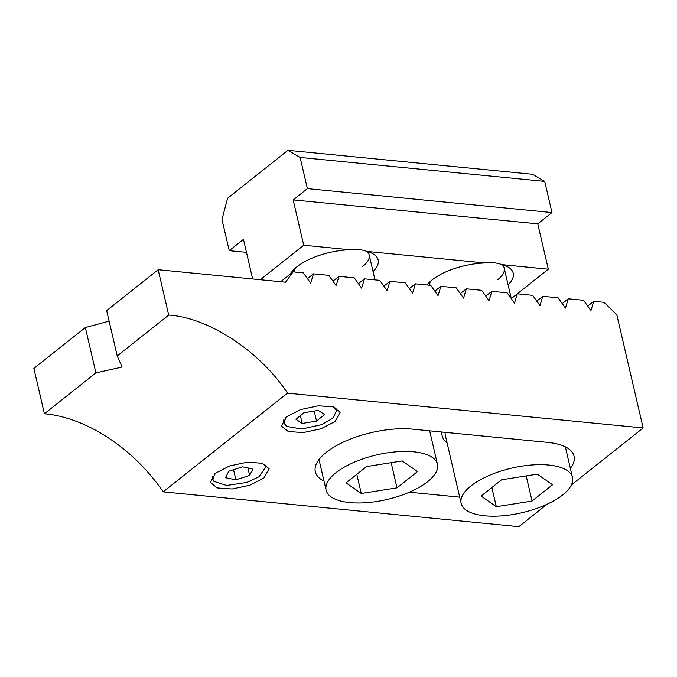 <?xml version="1.0" encoding="UTF-8"?>
<svg xmlns="http://www.w3.org/2000/svg" width="677" height="677" viewBox="0 0 677 677"><rect width="100%" height="100%" fill="white"/><g stroke="black" fill="none" stroke-linecap="round" stroke-linejoin="round"><path stroke-width="1.02" d="M286.566 416.812L300.596 409.568L318.3 405.794L333.279 406.843L340.15 412.344L334.98 421.551L320.949 428.803L303.245 432.578L288.267 431.528L281.395 426.019L286.566 416.812M215.531 473.215L229.562 465.971L247.257 462.188L262.244 463.246L269.116 468.746L263.937 477.954L249.915 485.197L232.211 488.98L217.224 487.931L210.361 482.422L215.531 473.215M332.289 406.572L333.973 407.478L336.528 410.804L333.025 418.09L321.812 424.606L301.646 429.023L286.515 426.349L283.959 423.032L285.897 417.362M264.8 464.219L265.494 467.206L259.147 476.693L246.767 482.439L226.668 485.468L213.915 481.381L212.925 479.434L214.863 473.765M570.372 468.425A63.503 25.421 166.9 0 0 574.045 456.188A63.503 25.421 166.9 0 0 547.718 442.386L412.682 429.159A63.503 25.421 166.9 0 0 326.212 452.371A63.503 25.421 166.9 0 0 315.321 471.759A63.503 25.421 166.9 0 0 324.021 481.11M562.232 303.592L568.265 298.794L583.566 300.292L590.936 310.599L593.746 301.29L603.943 302.289L616.772 314.619L643.15 427.966L287.471 393.142C259.96 351.295 208.728 317.598 168.717 315.059L158.164 269.717L285.559 282.191L293.107 271.858L303.304 272.856L310.675 283.155L313.485 273.846L328.785 275.344L336.156 285.652L338.965 276.343L354.266 277.841L361.636 288.148L364.446 278.839L379.738 280.337L387.109 290.636L389.918 281.336L383.884 286.126M536.751 301.096L542.793 296.298L558.093 297.795L565.464 308.103L568.265 298.794M511.279 298.599L517.313 293.81L532.613 295.307L539.984 305.606L542.793 296.298M485.798 296.103L491.832 291.313L507.132 292.811L514.503 303.11L517.313 293.81M460.318 293.606L466.351 288.817L481.652 290.315L489.022 300.622L491.832 291.313M434.837 291.118L440.879 286.32L456.18 287.818L463.55 298.125L466.351 288.817M409.365 288.622L415.399 283.832L430.699 285.33L438.07 295.629L440.879 286.32M389.918 281.336L405.218 282.834L412.589 293.133L415.399 283.832M358.404 283.629L364.446 278.839M587.712 306.08L593.746 301.29M547.151 504.187L518.836 526.672L163.157 491.849C133.767 448.589 86.377 417.43 44.403 413.765L33.85 368.423L85.353 327.533L109.115 321.152M280.693 281.717L293.107 271.858M44.403 413.765L95.906 372.866L122.105 367.019L117.214 355.95L106.661 310.608L158.164 269.717M117.214 355.95L168.717 315.059M287.471 393.142L163.157 491.849M409.373 492.196L459.7 497.121M571.371 484.96L643.15 427.966M332.923 281.141L338.965 276.343M307.451 278.645L313.485 273.846M95.906 372.866L85.353 327.533M303.956 412.742L318.266 410.389L324.554 414.561L316.531 421.094L302.221 423.447L295.934 419.266L303.956 412.742M252.953 468.941L249.635 475.423L235.892 479.798L225.466 477.7L228.784 471.217L242.527 466.834L252.953 468.941M300.402 415.636L302.221 423.447M316.531 421.094L314.196 411.057M247.892 467.917L249.635 475.423M235.892 479.798L233.54 469.703M367.103 251.446A38.098 15.249 -13.1 0 1 369.168 254.907A38.098 15.249 -13.1 0 1 362.635 266.535M260.298 279.719L303.728 245.235L349.924 249.762C355.29 248.814 361.019 249.373 367.095 251.438L484.952 262.981C490.326 262.033 496.046 262.6 502.131 264.665A38.098 15.249 -13.1 0 1 504.204 268.126A38.098 15.249 -13.1 0 1 497.671 279.753M484.952 262.981A45.723 18.304 166.9 0 0 431.994 279.973A45.723 18.304 166.9 0 0 426.916 284.958M508.08 284.78A45.723 18.304 166.9 0 0 506.921 266.45A45.723 18.304 166.9 0 0 502.131 264.665L548.319 269.184L537.775 223.842L551.975 212.561L544.723 181.394L300.131 157.445L287.953 150.328L227.574 198.268L221.997 219.492L229.249 250.659L246.47 252.343M349.924 249.762A45.723 18.304 166.9 0 0 296.958 266.746A45.723 18.304 166.9 0 0 291.779 271.875A45.723 18.304 166.9 0 0 290.348 274.05M373.044 271.562A45.723 18.304 166.9 0 0 371.885 253.232A45.723 18.304 166.9 0 0 367.095 251.438M303.728 245.235L293.175 199.901L537.775 223.842M293.175 199.901L307.383 188.621L551.975 212.561M307.383 188.621L300.131 157.445M287.953 150.328L532.545 174.277L544.723 181.394M229.249 250.659L243.458 239.379L252.665 278.975M504.204 268.126L511.296 298.582L548.319 269.184M294.927 272.036A38.098 15.249 -13.1 0 1 295.282 268.16M429.963 285.254A38.098 15.249 -13.1 0 1 430.318 281.378M442.132 432.044A60.321 24.152 166.9 0 0 442.242 436.081A60.321 24.152 166.9 0 0 447.082 442.893M335.919 472.707A57.147 22.883 166.9 0 0 326.119 490.148A57.147 22.883 166.9 0 0 367.526 502.579A57.147 22.883 166.9 0 0 427.644 481.685A57.147 22.883 166.9 0 0 437.444 464.244A57.147 22.883 166.9 0 0 396.045 451.821A57.147 22.883 166.9 0 0 335.919 472.707M366.553 466.563L346.049 482.845L361.273 493.482L397.01 487.838L417.514 471.556L402.29 460.919L366.553 466.563M391.154 462.679L397.01 487.838M356.813 474.298L361.273 493.482M445.127 432.341A57.147 22.883 166.9 0 0 445.331 435.362L461.155 503.375A57.147 22.883 166.9 0 0 502.562 515.798A57.147 22.883 166.9 0 0 562.68 494.912A57.147 22.883 166.9 0 0 572.48 477.463A57.147 22.883 166.9 0 0 531.073 465.04A57.147 22.883 166.9 0 0 470.955 485.925A57.147 22.883 166.9 0 0 461.155 503.375M501.589 479.781L481.085 496.063L496.309 506.701L532.046 501.056L552.55 484.774L537.326 474.137L501.589 479.781M526.19 475.897L532.046 501.056M491.849 487.525L496.309 506.701M336.528 410.804L335.834 407.816M212.925 479.434L212.231 476.447M283.959 423.032L283.265 420.045M442.242 436.081L441.277 431.96M318.994 459.522L326.119 490.148M369.168 254.907L374.982 279.872M429.667 430.826L437.444 464.244M565.354 446.837L572.48 477.463"/></g></svg>
